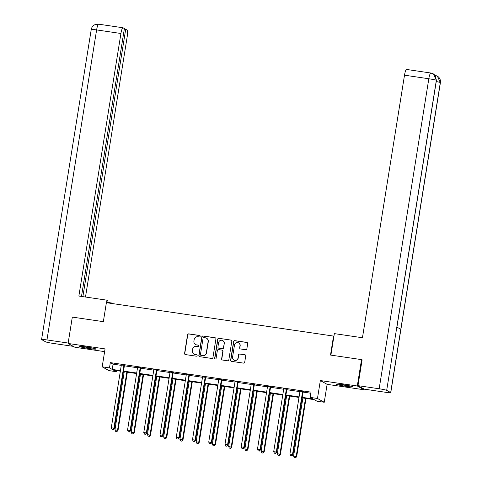 <?xml version="1.0" encoding="UTF-8"?>
<svg xmlns="http://www.w3.org/2000/svg" width="482" height="482" viewBox="0 0 482 482"><rect width="100%" height="100%" fill="white"/><g stroke="black" fill="none" stroke-linecap="round" stroke-linejoin="round"><path stroke-width="0.72" d="M200.205 336.303A0.735 0.723 -60.8 0 0 199.608 335.472L188.751 333.881A1.048 1.03 -60.8 0 0 187.558 334.761L184.576 353.396A1.048 1.03 -60.8 0 0 185.431 354.577L196.288 356.174A0.735 0.723 -60.8 0 0 196.764 354.806A0.735 0.723 -60.8 0 0 196.523 354.728L195.12 354.517A3.362 3.296 -60.8 0 1 192.378 350.727L192.625 349.173A3.362 3.296 -60.8 0 1 196.427 346.341L197.831 346.552A0.735 0.723 -60.8 0 0 198.307 345.184A0.735 0.723 -60.8 0 0 198.066 345.1L196.656 344.895A3.362 3.296 -60.8 0 1 193.921 341.099L194.168 339.551A3.362 3.296 -60.8 0 1 197.969 336.719L199.373 336.924A0.735 0.723 -60.8 0 0 200.205 336.303M199.934 335.617A0.735 0.723 -60.8 0 0 199.789 335.574L188.932 333.984A1.048 1.03 -60.8 0 0 187.745 334.863L184.763 353.499A1.048 1.03 -60.8 0 0 185.178 354.505M196.855 354.866A0.735 0.723 -60.8 0 0 196.704 354.83L195.12 354.517M198.397 345.239A0.735 0.723 -60.8 0 0 198.247 345.202L196.656 344.895M343.124 384.708A8.351 0.572 -170.9 0 0 336.309 384.184A8.351 0.572 -170.9 0 0 345.98 386.305A8.351 0.572 -170.9 0 0 352.8 386.829A8.351 0.572 -170.9 0 0 343.124 384.708M86.194 346.932A8.351 0.572 -170.9 0 0 79.379 346.407A8.351 0.572 -170.9 0 0 89.05 348.528A8.351 0.572 -170.9 0 0 95.864 349.052A8.351 0.572 -170.9 0 0 86.194 346.932M245.675 349.715A1.048 1.03 -60.8 0 0 246.862 348.829L247.7 343.606A1.048 1.03 -60.8 0 0 246.838 342.419L234.782 340.647A1.048 1.03 -60.8 0 0 233.595 341.533L230.613 360.162A1.048 1.03 -60.8 0 0 231.468 361.349L243.524 363.121A1.048 1.03 -60.8 0 0 244.711 362.235L245.724 355.921A1.048 1.03 -60.8 0 0 244.868 354.734L239.711 353.975A1.048 1.03 -60.8 0 0 238.518 354.86L238.018 357.993A2.808 2.753 -60.8 0 1 233.915 360.042A2.808 2.753 -60.8 0 1 232.553 357.192L234.517 344.925A2.808 2.753 -60.8 0 1 238.62 342.877A2.808 2.753 -60.8 0 1 239.982 345.727L239.656 347.775A1.048 1.03 -60.8 0 0 240.512 348.956L245.675 349.715M364.181 389.131L364.073 389.775L357.301 385.986L361.524 359.62L330.501 355.059L333.544 336.081L106.383 302.684L103.347 321.663L72.324 317.102L68.101 343.461L105.058 348.896L102.184 366.82L109.474 367.893L110.318 362.621L311.035 392.131L310.185 397.403L317.475 398.475L324.247 402.265L316.957 401.193L314.216 399.656L302.094 397.873M357.301 385.986L320.343 380.551L317.475 398.475M215.918 338.93A1.048 1.03 -60.8 0 0 215.062 337.749L203.006 335.972A1.048 1.03 -60.8 0 0 201.813 336.858L198.831 355.487A1.048 1.03 -60.8 0 0 199.687 356.674L211.749 358.445A1.048 1.03 -60.8 0 0 212.936 357.566L215.918 338.93M218.894 338.31L230.95 340.081A1.048 1.03 -60.8 0 1 231.806 341.268L228.823 359.897A1.048 1.03 -60.8 0 1 227.637 360.783L222.473 360.024A1.048 1.03 -60.8 0 1 221.618 358.837L222.829 351.282A1.048 1.03 -60.8 0 0 221.973 350.101L218.551 349.595A1.048 1.03 -60.8 0 0 217.364 350.48L216.105 358.349A0.735 0.723 -60.8 0 1 215.026 358.885A0.735 0.723 -60.8 0 1 214.671 358.138L217.707 339.195A1.048 1.03 -60.8 0 1 218.894 338.31L230.95 340.081M361.524 359.62L362.096 359.94M68.101 343.461L74.873 347.251L104.618 351.625M333.918 336.291L333.544 336.081M110.318 362.621L113.065 364.157L121.289 365.368A1.072 1.048 -60.8 0 0 121.277 364.94L121.241 364.778M124.386 365.826L137.527 367.754M140.63 368.212L153.77 370.14M156.867 370.598L170.007 372.532M173.11 372.984L186.251 374.918A1.072 1.048 -60.8 0 0 186.239 374.49L186.203 374.327M189.348 375.376L202.488 377.304M205.591 377.761L218.732 379.696M221.828 380.147L234.969 382.081M238.072 382.539L251.212 384.467A1.072 1.048 -60.8 0 0 251.2 384.04L251.164 383.877M254.309 384.925L267.45 386.859M270.553 387.311L283.693 389.245M286.79 389.703L299.931 391.631M303.033 392.089L310.854 393.24M124.573 365.452L121.283 364.97M140.816 367.844L137.527 367.356M157.054 370.23L153.764 369.748M173.297 372.616L170.007 372.134M189.534 375.008L186.245 374.52M205.778 377.394L202.488 376.912M222.015 379.78L218.726 379.298M238.259 382.166L234.969 381.684M254.496 384.558L251.206 384.07M270.739 386.944L267.45 386.462M286.977 389.329L283.687 388.847M303.22 391.721L299.931 391.233M320.343 380.551L327.115 384.341L364.073 389.775M327.115 384.341L324.247 402.265M116.421 370.58L116.246 371.682L108.956 370.61L102.184 366.82M302.178 397.361L312.932 398.939L310.185 397.403M109.474 367.893L112.222 369.429L120.44 370.64M123.531 371.092L136.683 373.026M139.774 373.484L152.921 375.418M156.011 375.87L169.164 377.804M172.255 378.256L185.401 380.19M188.492 380.647L201.645 382.575M204.736 383.033L217.882 384.967M220.973 385.419L234.125 387.353M237.216 387.811L250.363 389.739M253.454 390.197L266.606 392.131M269.697 392.583L282.844 394.517M285.934 394.969L299.087 396.903M120.361 371.158L113.499 370.146L116.246 371.682M299.003 397.421L285.85 395.487M282.765 395.035L269.613 393.101M266.522 392.643L253.369 390.715M250.285 390.257L237.132 388.323M234.041 387.871L220.895 385.937M217.804 385.486L204.651 383.552M201.56 383.094L188.414 381.16M185.323 380.708L172.17 378.774M169.08 378.322L155.933 376.388M152.842 375.93L139.69 373.996M136.599 373.544L123.452 371.61M113.065 364.157L112.222 369.429M195.547 344.516L195.728 344.618A3.362 3.296 -60.8 0 0 196.843 344.998M194.005 354.143L194.186 354.246A3.362 3.296 -60.8 0 0 195.3 354.619M215.496 337.924A1.048 1.03 -60.8 0 0 215.243 337.852L203.187 336.075A1.048 1.03 -60.8 0 0 202 336.96L199.012 355.589A1.048 1.03 -60.8 0 0 199.434 356.602M203.898 337.587A0.735 0.723 -60.8 0 0 203.067 338.207L200.446 354.559A0.735 0.723 -60.8 0 0 201.042 355.391L202.524 355.608A3.362 3.296 -60.8 0 0 206.326 352.776L208.116 341.599A3.362 3.296 -60.8 0 0 205.374 337.804L203.898 337.587M200.801 355.306L200.982 355.409A0.735 0.723 -60.8 0 0 201.229 355.493L201.042 355.391M206.489 338.183L206.67 338.286A3.362 3.296 -60.8 0 1 208.302 341.702L206.507 352.878A3.362 3.296 -60.8 0 1 202.711 355.71L201.229 355.493M222.323 350.215L222.503 350.318A1.048 1.03 -60.8 0 1 223.015 351.384L221.804 358.939A1.048 1.03 -60.8 0 0 222.22 359.952M219.075 338.412A1.048 1.03 -60.8 0 0 217.888 339.298L214.858 358.24A0.735 0.723 -60.8 0 0 215.123 358.927M224.088 343.443A2.808 2.753 -60.8 0 0 222.726 340.587A2.808 2.753 -60.8 0 0 218.617 342.642L217.924 346.962A1.048 1.03 -60.8 0 0 218.78 348.149L222.208 348.649A1.048 1.03 -60.8 0 0 223.395 347.763L224.269 343.546A2.808 2.753 -60.8 0 0 222.907 340.69L222.726 340.587M218.436 348.028L218.617 348.131A1.048 1.03 -60.8 0 0 218.967 348.251L218.78 348.149M224.269 343.546L223.576 347.865A1.048 1.03 -60.8 0 1 222.389 348.751L218.967 348.251M238.62 342.877L238.807 342.979A2.808 2.753 -60.8 0 1 240.169 345.829L239.837 347.877A1.048 1.03 -60.8 0 0 240.259 348.884M233.915 360.042L234.095 360.144A2.808 2.753 -60.8 0 0 238.204 358.096L238.018 357.993M245.302 354.909A1.048 1.03 -60.8 0 0 245.049 354.836L239.891 354.077A1.048 1.03 -60.8 0 0 238.704 354.963L238.204 358.096M247.278 342.594A1.048 1.03 -60.8 0 0 247.025 342.521L234.969 340.75A1.048 1.03 -60.8 0 0 233.776 341.636L230.794 360.265A1.048 1.03 -60.8 0 0 231.215 361.277M124.26 371.73L114.951 429.817L118.012 430.456L127.344 372.182M116.692 431.535L115.65 431.378L116.873 431.637L117.554 430.197L126.856 372.11M115.65 431.378L114.951 429.817M118.012 430.456L116.873 431.637M124.115 365.199L124.031 365.344A1.072 1.048 -60.8 0 0 123.892 365.724L113.897 428.149L111.294 427.769L121.289 365.344M124.675 365.278L124.489 365.597A1.072 1.048 -60.8 0 0 124.35 365.983L114.355 428.408L113.897 428.149L113.029 429.486L111.993 429.329L113.029 429.486M113.216 429.589L114.355 428.408M111.294 427.769L111.993 429.329M92.297 347.998A7.224 0.494 9.1 0 1 83.097 346.522M82.235 346.431A8.296 0.566 -170.9 0 0 93.02 348.167A8.296 0.566 -170.9 0 0 93.147 348.179M349.227 385.775A7.224 0.494 9.1 0 1 340.027 384.299M339.165 384.208A8.296 0.566 -170.9 0 0 349.95 385.943A8.296 0.566 -170.9 0 0 350.077 385.955M107.763 302.431L112.149 303.076L113.198 303.684M107.697 302.877L108.028 300.774L106.98 300.184L78.867 296.05L120.928 33.493L96.617 29.914L46.959 339.931L68.149 343.045L72.282 317.21M106.576 302.708L106.98 300.184M112.077 303.521L112.149 303.076M85.495 297.026L127.146 36.975A6.423 1.181 98.4 0 0 127.061 30.035L125.7 29.269L82.874 296.641M46.959 339.931A6.585 0.452 -170.9 0 0 41.585 339.515A6.585 0.452 -170.9 0 0 41.687 339.617L45.657 341.84A6.585 0.452 -170.9 0 0 53.183 343.413L73.288 346.365M81.488 296.436L124.398 28.54L123.037 27.781A6.423 1.181 98.4 0 0 122.958 27.751A6.423 1.181 98.4 0 0 120.928 33.493M124.314 29.065L125.7 29.269M330.899 355.12L334.345 333.616L362.452 337.743L404.506 75.186A6.423 1.181 -81.6 0 1 406.537 69.444L430.848 73.017A6.423 1.181 -81.6 0 0 428.817 78.759L404.506 75.186M390.661 392.565L400.795 329.296L396.825 327.073L386.691 390.342L390.661 392.565A6.585 0.452 -170.9 0 1 390.757 392.667A6.585 0.452 -170.9 0 1 385.383 392.252L364.199 389.137L357.975 385.654L362.115 359.819L361.801 359.777M386.691 390.342A6.585 0.452 -170.9 0 0 379.159 388.769L357.975 385.654M396.915 327.127L436.433 80.428A6.585 0.452 -170.9 0 0 436.343 80.331L433.445 73.933L430.848 73.017M390.757 392.667L440.415 82.651A6.585 0.452 -170.9 0 0 440.313 82.555L437.343 76.108L434.83 75.246M140.497 374.116L131.194 432.203L134.255 432.842L143.588 374.568M132.93 433.921L131.893 433.764L133.116 434.023L133.797 432.589L143.1 374.502M131.893 433.764L131.194 432.203M134.255 432.842L133.116 434.023M156.74 376.502L147.432 434.589L150.492 435.228L159.825 376.96M149.173 436.306L148.131 436.156L149.354 436.409L150.035 434.975L159.337 376.888M148.131 436.156L147.432 434.589M150.492 435.228L149.354 436.409M140.358 367.585L140.274 367.73A1.072 1.048 -60.8 0 0 140.135 368.115L130.134 430.54L127.531 430.155L137.533 367.73A1.072 1.048 -60.8 0 0 137.521 367.326L137.484 367.163M140.919 367.67L140.732 367.989A1.072 1.048 -60.8 0 0 140.593 368.368L130.592 430.794L130.134 430.54L129.272 431.872L128.23 431.715L129.272 431.872M129.453 431.974L130.592 430.794M127.531 430.155L128.23 431.715M156.596 369.971L156.511 370.122A1.072 1.048 -60.8 0 0 156.373 370.501L146.377 432.926L143.775 432.541L153.77 370.122A1.072 1.048 -60.8 0 0 153.758 369.712L153.722 369.549M157.156 370.056L156.969 370.375A1.072 1.048 -60.8 0 0 156.831 370.76L146.835 433.179L146.377 432.926L145.51 434.258L144.473 434.107L145.51 434.258M145.697 434.36L146.835 433.179M143.775 432.541L144.473 434.107M172.978 378.894L163.675 436.981L166.736 437.62L176.069 379.346M165.41 438.692L164.374 438.542L165.597 438.795L166.278 437.361L175.581 379.274M164.374 438.542L163.675 436.981M166.736 437.62L165.597 438.795M189.215 381.28L179.913 439.367L182.973 440.006L192.306 381.732M181.654 441.084L180.611 440.928L181.835 441.187L182.515 439.753L191.818 381.666M180.611 440.928L179.913 439.367M182.973 440.006L181.835 441.187M205.459 383.666L196.156 441.753L199.217 442.392L208.549 384.124M197.891 443.47L196.855 443.32L198.078 443.573L198.759 442.139L208.061 384.052M196.855 443.32L196.156 441.753M199.217 442.392L198.078 443.573M172.839 372.363L172.755 372.508A1.072 1.048 -60.8 0 0 172.616 372.887L162.615 435.312L160.012 434.933L170.013 372.508A1.072 1.048 -60.8 0 0 170.001 372.104L169.965 371.941M173.4 372.441L173.213 372.761A1.072 1.048 -60.8 0 0 173.074 373.146L163.073 435.571L162.615 435.312L161.753 436.644L160.711 436.493L161.753 436.644M161.934 436.746L163.073 435.571M160.012 434.933L160.711 436.493M189.077 374.749L188.992 374.894A1.072 1.048 -60.8 0 0 188.854 375.279L178.858 437.704L176.255 437.319L186.251 374.894M189.637 374.833L189.45 375.153A1.072 1.048 -60.8 0 0 189.312 375.532L179.316 437.957L178.858 437.704L177.991 439.036L176.954 438.879L177.991 439.036M178.177 439.138L179.316 437.957M176.255 437.319L176.954 438.879M205.32 377.135L205.236 377.286A1.072 1.048 -60.8 0 0 205.097 377.665L195.096 440.09L192.493 439.704L202.494 377.286A1.072 1.048 -60.8 0 0 202.482 376.876L202.446 376.713M205.88 377.219L205.694 377.539A1.072 1.048 -60.8 0 0 205.555 377.924L195.553 440.343L195.096 440.09L194.234 441.422L193.192 441.271L194.234 441.422M194.415 441.524L195.553 440.343M192.493 439.704L193.192 441.271M221.696 386.058L212.393 444.145L215.454 444.784L224.787 386.51M214.135 445.856L213.092 445.705L214.315 445.958L214.996 444.524L224.299 386.437M213.092 445.705L212.393 444.145M215.454 444.784L214.315 445.958M221.557 379.527L221.473 379.671A1.072 1.048 -60.8 0 0 221.334 380.051L211.339 442.476L208.736 442.096L218.732 379.671A1.072 1.048 -60.8 0 0 218.72 379.268L218.683 379.099M222.118 379.605L221.931 379.924A1.072 1.048 -60.8 0 0 221.792 380.31L211.797 442.735L211.339 442.476L210.471 443.808L209.435 443.657L210.471 443.808M210.658 443.91L211.797 442.735M208.736 442.096L209.435 443.657M237.939 388.444L228.637 446.531L231.697 447.169L241.03 388.896M230.372 448.248L229.336 448.091L230.559 448.35L231.24 446.916L240.542 388.823M229.336 448.091L228.637 446.531M231.697 447.169L230.559 448.35M237.801 381.913L237.716 382.057A1.072 1.048 -60.8 0 0 237.578 382.443L227.576 444.862L224.974 444.482L234.975 382.057A1.072 1.048 -60.8 0 0 234.963 381.654L234.927 381.491M238.361 381.997L238.174 382.316A1.072 1.048 -60.8 0 0 238.036 382.696L228.034 445.121L227.576 444.862L226.715 446.199L225.672 446.043L226.715 446.199M226.895 446.302L228.034 445.121M224.974 444.482L225.672 446.043M254.177 390.83L244.874 448.917L247.935 449.555L257.268 391.288M246.615 450.634L245.573 450.483L246.796 450.736L247.477 449.302L256.779 391.215M245.573 450.483L244.874 448.917M247.935 449.555L246.796 450.736M254.038 384.299L253.954 384.443A1.072 1.048 -60.8 0 0 253.815 384.829L243.82 447.254L241.217 446.868L251.212 384.443M254.598 384.383L254.412 384.702A1.072 1.048 -60.8 0 0 254.273 385.082L244.278 447.507L243.82 447.254L242.952 448.585L241.916 448.435L242.952 448.585M243.139 448.688L244.278 447.507M241.217 446.868L241.916 448.435M270.42 393.222L261.117 451.309L264.178 451.947L273.511 393.673M262.853 453.02L261.816 452.869L263.039 453.122L263.72 451.688L273.023 393.601M261.816 452.869L261.117 451.309M264.178 451.947L263.039 453.122M270.282 386.691L270.197 386.835A1.072 1.048 -60.8 0 0 270.059 387.215L260.057 449.64L257.454 449.26L267.456 386.835A1.072 1.048 -60.8 0 0 267.444 386.431L267.408 386.263M270.842 386.769L270.655 387.088A1.072 1.048 -60.8 0 0 270.516 387.474L260.515 449.899L260.057 449.64L259.195 450.971L258.153 450.821L259.195 450.971M259.376 451.074L260.515 449.899M257.454 449.26L258.153 450.821M286.657 395.608L277.355 453.695L280.416 454.333L289.748 396.059M279.096 455.412L278.054 455.255L279.277 455.514L279.958 454.074L289.26 395.987M278.054 455.255L277.355 453.695M280.416 454.333L279.277 455.514M286.519 389.076L286.435 389.221A1.072 1.048 -60.8 0 0 286.296 389.607L276.3 452.026L273.698 451.646L283.693 389.221A1.072 1.048 -60.8 0 0 283.681 388.817L283.645 388.655M287.079 389.161L286.892 389.48A1.072 1.048 -60.8 0 0 286.754 389.86L276.758 452.285L276.3 452.026L275.433 453.363L274.397 453.207L275.433 453.363M275.62 453.466L276.758 452.285M273.698 451.646L274.397 453.207M302.901 397.993L293.598 456.08L296.659 456.719L305.992 398.451M295.333 457.798L294.297 457.647L295.52 457.9L296.201 456.466L305.504 398.379M294.297 457.647L293.598 456.08M296.659 456.719L295.52 457.9M302.762 391.462L302.678 391.607A1.072 1.048 -60.8 0 0 302.539 391.993L292.538 454.418L289.935 454.032L299.937 391.607A1.072 1.048 -60.8 0 0 299.925 391.203L299.888 391.041M303.323 391.547L303.136 391.866A1.072 1.048 -60.8 0 0 302.997 392.246L292.996 454.671L292.538 454.418L291.676 455.749L290.634 455.598L291.676 455.749M291.857 455.852L292.996 454.671M289.935 454.032L290.634 455.598M124.031 365.344L124.489 365.597M123.892 365.724L124.35 365.983M122.958 27.751L98.647 24.178A6.423 1.181 -81.6 0 0 96.617 29.914A6.585 0.452 -170.9 0 0 91.243 29.504L41.585 339.515M379.159 388.769L428.817 78.759A6.585 0.452 -170.9 0 1 436.343 80.331L396.825 327.073M436.252 81.56A6.585 0.452 -170.9 0 1 440.313 82.555L400.795 329.296M140.274 367.73L140.732 367.989M140.135 368.115L140.593 368.368M156.511 370.122L156.969 370.375M156.373 370.501L156.831 370.76M172.755 372.508L173.213 372.761M172.616 372.887L173.074 373.146M188.992 374.894L189.45 375.153M188.854 375.279L189.312 375.532M205.236 377.286L205.694 377.539M205.097 377.665L205.555 377.924M221.473 379.671L221.931 379.924M221.334 380.051L221.792 380.31M237.716 382.057L238.174 382.316M237.578 382.443L238.036 382.696M253.954 384.443L254.412 384.702M253.815 384.829L254.273 385.082M270.197 386.835L270.655 387.088M270.059 387.215L270.516 387.474M286.435 389.221L286.892 389.48M286.296 389.607L286.754 389.86M302.678 391.607L303.136 391.866M302.539 391.993L302.997 392.246M98.647 24.178L95.075 24.612C92.96 25.582 91.682 27.215 91.243 29.504M433.445 73.933L435.15 75.451L436.433 80.428M437.343 76.108C439.698 77.65 440.717 79.831 440.415 82.651"/></g></svg>

